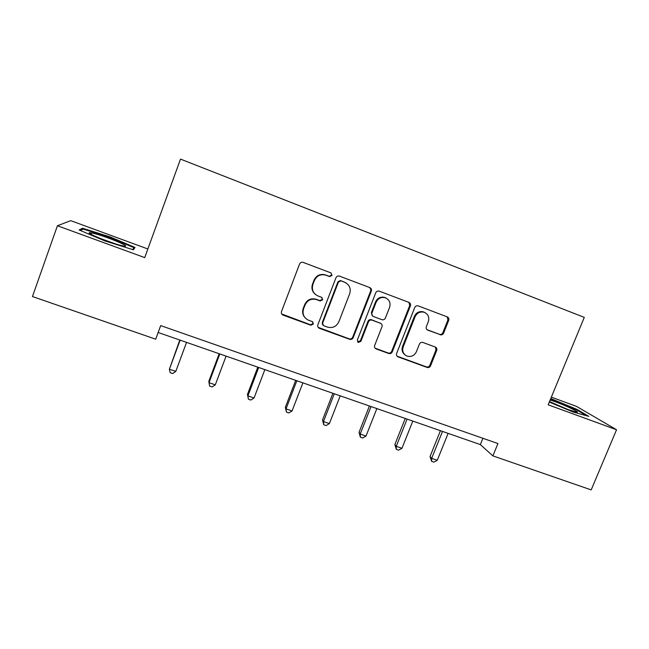 <?xml version="1.0" encoding="UTF-8"?>
<svg xmlns="http://www.w3.org/2000/svg" width="649" height="649" viewBox="0 0 649 649"><rect width="100%" height="100%" fill="white"/><g stroke="black" fill="none" stroke-linecap="round" stroke-linejoin="round"><path stroke-width="0.97" d="M332.045 275.419L330.933 272.888L303.018 262.342C301.428 262.009 300.268 262.577 299.554 264.054L281.496 311.569C281.049 313.134 281.544 314.311 282.964 315.081L310.855 325.214L313.362 324.054L312.339 321.604L308.275 320.111C303.716 317.669 302.142 313.921 303.554 308.875L305.062 304.949C307.512 300.049 311.358 298.28 316.598 299.635L320.16 300.958L322.683 299.797L321.571 297.299L318.002 295.968C313.151 293.591 311.447 289.762 312.891 284.465L314.4 280.522C316.72 275.784 320.428 273.967 325.506 275.071L329.619 276.604L332.045 275.419M315.041 294.135C312.096 291.377 311.244 288.051 312.502 284.148L314.011 280.214C316.323 275.484 320.014 273.675 325.084 274.778L329.181 276.312L331.598 275.119L331.071 272.945M281.682 313.954L310.473 324.776L312.98 323.616L312.802 321.888M304.908 317.58C302.629 314.903 302.061 311.869 303.197 308.478L304.697 304.568C307.139 299.684 310.976 297.915 316.201 299.27L319.754 300.584L322.261 299.432L321.936 297.477M440.152 334.77L440.184 334.779C441.718 335.152 442.853 334.608 443.6 333.148L448.702 320.346C449.165 318.748 448.686 317.596 447.266 316.882L418.102 305.857C416.585 305.525 415.457 306.085 414.735 307.529L396.628 353.462C396.174 354.987 396.628 356.123 397.991 356.853L427.139 367.439C428.681 367.821 429.825 367.285 430.579 365.809L436.704 350.452C437.166 348.878 436.688 347.742 435.284 347.037L422.897 342.461C421.339 342.064 420.187 342.607 419.424 344.092L416.39 351.75C414.281 355.822 411.101 357.242 406.85 356.017C403.191 354.078 401.966 351.044 403.183 346.915L415.1 316.712C417.047 312.834 420.065 311.35 424.138 312.258C428.178 314.1 429.573 317.231 428.316 321.669L426.32 326.69C425.858 328.289 426.344 329.449 427.772 330.154L439.438 334.324C440.963 334.697 442.099 334.154 442.845 332.694L447.932 319.933L447.145 316.834M548.178 404.806L616.55 429.752L591.19 489.898L492.883 455.882L497.929 443.551L160.692 325.595L155.695 339.192L32.45 296.544L57.42 225.747L144.727 257.604L180.503 159.102L584.278 317.393L548.178 404.806M371.301 291.133C371.755 289.503 371.252 288.318 369.768 287.572L339.386 276.093C337.813 275.752 336.669 276.32 335.947 277.788L317.864 324.8C317.426 326.358 317.905 327.518 319.308 328.28L349.665 339.305C351.263 339.711 352.448 339.159 353.202 337.658L371.301 291.133L369.898 287.629M379.284 291.174L408.911 302.377C410.355 303.099 410.849 304.276 410.387 305.89L392.28 351.88C391.517 353.364 390.357 353.908 388.792 353.51L376.047 348.886C374.676 348.148 374.213 347.004 374.66 345.463L381.977 326.772C382.439 325.165 381.937 323.997 380.476 323.275L372.031 320.152C370.441 319.738 369.265 320.29 368.502 321.799L360.885 341.333L358.321 342.453L357.339 340.044L375.739 292.813C376.461 291.352 377.596 290.793 379.138 291.125L379.284 291.174M147.858 248.973L70.741 220.66L57.42 225.747M616.55 429.752L576.401 406.339L551.342 397.139M158.153 332.499L480.349 444.589L492.883 455.882M482.913 438.294L480.349 444.589M105.106 241.006L133.378 249.792L135.016 247.447L110.16 236.926L82.577 228.229L79.137 229.957L105.106 241.006M549.297 402.08L573.302 412.074L588.797 416.358L577.066 409.438L550.758 398.543M82.074 229.649L82.577 228.229M109.949 237.526L110.16 236.926M576.831 410.006L577.066 409.438M550.709 399.143L550.936 398.6M318.18 327.372L349.178 338.835C350.768 339.232 351.945 338.689 352.707 337.188L370.741 290.801M340.96 280.887L338.454 282.039L322.577 323.259L323.6 325.701L327.421 327.096C332.596 328.41 336.401 326.642 338.835 321.807L349.689 293.737C351.15 288.497 349.487 284.684 344.7 282.291L340.401 280.546L337.991 281.731L338.454 282.039M322.772 325.019L322.164 322.829L337.991 281.731M346.104 282.98L344.7 282.291M340.49 280.579L344.213 281.982M375.073 348.164L388.191 352.999C389.757 353.397 390.917 352.845 391.672 351.369L409.722 305.509L408.902 302.369M380.809 323.429L371.479 319.73C369.889 319.324 368.713 319.868 367.959 321.369L360.365 340.847L360.885 341.333M357.55 341.828L360.365 340.847M389.603 307.293C390.852 302.799 389.408 299.619 385.263 297.753C381.117 296.828 378.075 298.329 376.128 302.239L371.918 313.029C371.463 314.651 371.966 315.82 373.443 316.542L381.896 319.681C383.47 320.087 384.638 319.535 385.401 318.042L389.603 307.293M386.382 298.224L384.67 297.396C380.533 296.479 377.499 297.972 375.56 301.866L376.128 302.239M372.542 315.982L371.366 312.623L375.56 301.866M426.985 329.676L439.405 334.308M424.981 312.599L423.432 311.861C419.368 310.96 416.366 312.437 414.427 316.298L415.1 316.712M404.895 354.776C402.218 352.61 401.431 349.827 402.542 346.42L414.427 316.298M397.058 356.171L426.434 366.888C427.975 367.277 429.119 366.734 429.865 365.265L435.966 349.957L435.406 347.085M179.797 340.027L169.381 369.224L175.79 371.398L186.555 342.38M180.146 340.149L169.381 369.224L170.143 372.68L172.699 373.548L175.79 371.398M122.426 245.76L124.259 246.076C132.258 247.123 103.945 235.538 92.799 233.178L90.195 232.748C83.299 232.082 112.196 243.756 122.426 245.76M114.313 243.497L99.678 238.224M80.411 230.5L83.161 229.089L109.9 237.502L133.994 247.707L132.672 249.573M133.256 249.751L133.994 247.707M549.5 401.593L568.224 409.608L576.823 412.18C580.547 412.586 566.326 405.755 555.187 401.731L550.157 400.011M550.539 399.094L576.409 409.762L586.469 415.709M563.397 407.759L558.789 405.868M219.175 353.729L208.84 381.279L209.019 382.691L215.298 384.825L226.087 356.131M219.8 353.948L209.019 382.691L209.651 386.074L212.158 386.926L215.298 384.825M257.799 367.164L247.456 394.414L247.894 395.906L254.051 397.999L264.857 369.622M258.691 367.48L247.894 395.906L248.413 399.224L247.456 394.414M254.051 397.999L250.871 400.06L248.413 399.224M295.701 380.355L285.341 407.304L286.031 408.87L292.074 410.922L302.896 382.853M296.844 380.752L286.031 408.87L286.444 412.115L285.341 407.304M292.074 410.922L288.854 412.934L286.444 412.115M332.896 393.294L322.521 419.952L323.462 421.59L329.392 423.61L340.222 395.841M334.284 393.773L323.462 421.59L323.762 424.771L322.521 419.952M329.392 423.61L326.131 425.574L323.762 424.771M369.403 405.99L359.019 432.372L360.195 434.076L366.012 436.055L376.858 408.586M371.033 406.558L360.195 434.076L360.39 437.199L359.019 432.372M366.012 436.055L362.71 437.986L360.39 437.199M405.244 418.459L394.852 444.565L396.247 446.334L401.966 448.281L412.813 421.096M407.093 419.1L396.247 446.334L396.344 449.392L394.852 444.565M401.966 448.281L398.624 450.163L396.344 449.392M440.428 430.701L430.036 456.539L431.65 458.364L437.264 460.279L448.118 433.37M442.504 431.423L431.65 458.364L431.65 461.366L430.036 456.539M437.264 460.279L433.889 462.12L431.65 461.366M325.53 274.933L325.952 275.225M319.754 300.584L320.16 300.958M310.473 324.776L310.855 325.214M282.826 314.733L283.126 315.146M329.084 276.271L329.522 276.571M352.707 337.188L353.202 337.658M349.178 338.835L349.665 339.305M319.048 327.891L319.446 328.337M322.164 322.829L322.577 323.259M409.722 305.509L410.387 305.89M391.672 351.369L392.28 351.88M388.191 352.999L388.792 353.51M375.601 348.432L376.169 348.935M379.892 322.845L380.476 323.275L379.9 322.845M371.479 319.73L372.031 320.152M367.959 321.369L368.502 321.799M371.366 312.623L371.918 313.029M427.066 329.708L427.772 330.154M402.542 346.42L403.183 346.915M435.966 349.957L436.704 350.452M429.865 365.265L430.579 365.809M426.434 366.888L427.139 367.439M397.48 356.374L398.105 356.901M447.932 319.933L448.702 320.346M442.845 332.694L443.6 333.148M325.084 274.778L325.506 275.071M282.664 314.676L282.964 315.081M329.181 276.312L329.619 276.604M318.902 327.834L319.308 328.28M340.401 280.546L340.871 280.855M375.479 348.383L376.047 348.886M357.81 341.966L358.321 342.453M384.67 297.396L385.263 297.753M423.432 311.861L424.138 312.258M397.366 356.325L397.991 356.853M439.438 334.324L440.184 334.779M91.801 234.703L90.195 232.748"/></g></svg>
